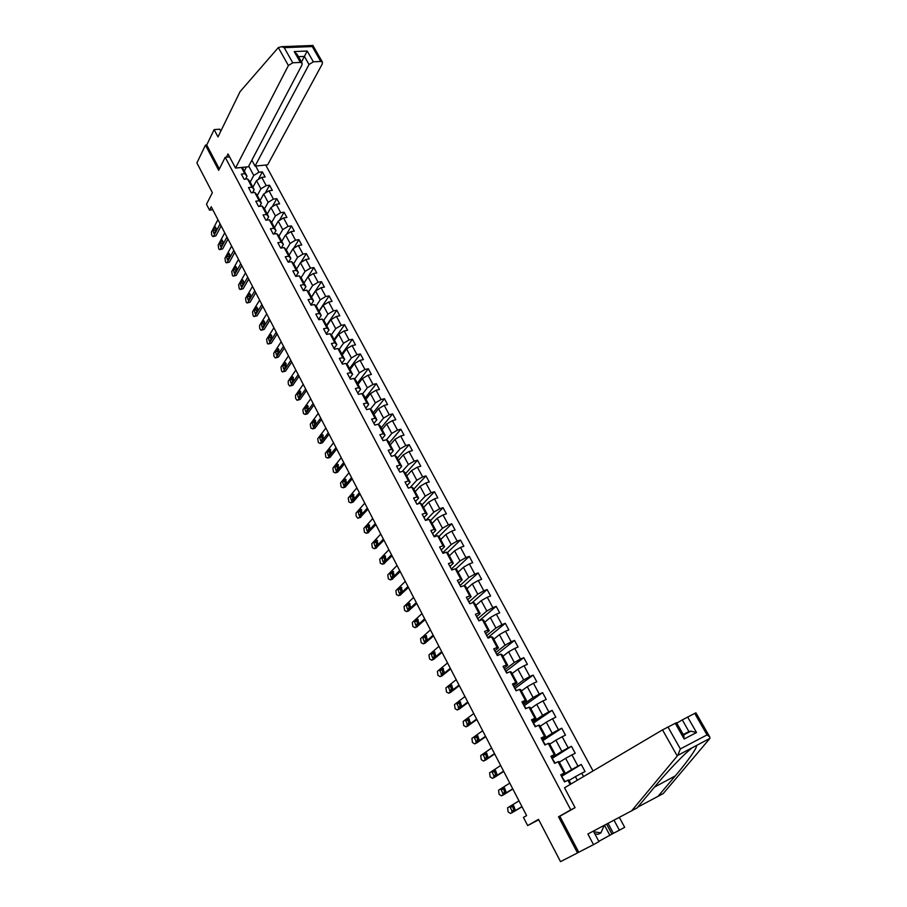 <?xml version="1.0" encoding="UTF-8"?>
<svg xmlns="http://www.w3.org/2000/svg" width="907" height="907" viewBox="0 0 907 907"><rect width="100%" height="100%" fill="white"/><g stroke="black" fill="none" stroke-linecap="round" stroke-linejoin="round"><path stroke-width="1.36" d="M593.042 770.95L265.74 165.029M220.786 131.175L219.732 129.179L214.131 129.622L206.728 145.007L205.458 145.12L196.898 162.931L212.363 192.658L206.49 204.268L209.528 210.152L212.805 209.755M564.131 813.828L558.519 816.799L577.51 852.92L578.745 852.229L559.823 816.255L575.072 807.672L564.528 787.798L662.529 729.886L676.509 722.664L683.844 735.6L684.15 738.978L675.227 723.253M577.51 852.92L560.515 861.65L538.509 819.361L527.67 825.574L538.724 819.792M205.458 145.12L218.689 170.289L225.208 157.296L229.584 156.888M225.208 157.296L570.775 809.883L575.049 807.638M242.339 167.387L247.033 176.185L244.788 173.713L241.341 174.076L244.096 179.257L247.543 178.883L251.965 187.193L248.529 187.579L251.296 192.806L254.742 192.409L259.209 200.787L255.763 201.195L258.563 206.456L262.01 206.036L266.499 214.483L263.064 214.914L265.876 220.231L269.322 219.777L273.857 228.281L270.411 228.757L273.256 234.097L276.703 233.621L281.272 242.203L277.825 242.691L280.694 248.087L284.14 247.588L288.743 256.228L285.297 256.749L288.188 262.18L291.635 261.658L296.272 270.365L292.836 270.921L295.739 276.397L299.185 275.841L303.868 284.628L300.421 285.195L303.357 290.728L306.804 290.138L311.52 298.993L308.085 299.605L311.044 305.171L314.491 304.548L319.241 313.482L315.795 314.117L318.788 319.729L322.223 319.083L327.019 328.085L323.572 328.753L326.588 334.411L330.035 333.731L334.864 342.812L331.418 343.504L334.456 349.218L337.903 348.503L342.778 357.653L339.331 358.378L342.392 364.138L345.839 363.401L350.748 372.618L347.302 373.378L350.397 379.183L353.832 378.412L358.787 387.72L355.351 388.502L358.458 394.364L361.904 393.559L366.893 402.935L363.458 403.762L366.598 409.658L370.033 408.819L375.067 418.286L371.632 419.136L374.795 425.088L378.23 424.215L383.31 433.761L379.874 434.646L383.071 440.643L386.507 439.748L391.767 433.433L386.711 423.977L382.085 429.578M244.788 173.713L241.466 167.478M255.672 166.049L258.994 172.228L262.372 171.876L258.246 179.529M583.564 776.551L581.761 773.195L585.06 771.517L581.262 764.476L577.974 766.132L571.932 754.885L575.231 753.252L571.467 746.268L568.167 747.878L562.181 736.733L565.492 735.158L561.762 728.23L558.451 729.795L552.522 718.752L555.832 717.21L552.148 710.351L548.826 711.882L542.953 700.93L546.263 699.433L542.613 692.642L539.291 694.116L533.463 683.266L536.785 681.815L533.157 675.08L529.835 676.509L524.065 665.761L527.386 664.343L523.793 657.666L520.471 659.06L514.745 648.403L518.067 647.031L514.507 640.421L511.174 641.771L505.505 631.204L508.838 629.877L505.301 623.313L501.968 624.628L496.344 614.152L499.678 612.871L496.186 606.364L492.841 607.633L487.263 597.26L490.608 596.001L487.138 589.561L483.794 590.797L478.272 580.503L481.617 579.29L478.182 572.907L474.826 574.097L469.35 563.893L472.694 562.725L469.293 556.388L465.937 557.544L460.507 547.42L463.862 546.297L460.473 540.005L457.128 541.128L451.743 531.105L455.087 530.005L451.743 523.781L448.387 524.858L443.047 514.915L446.403 513.85L443.081 507.682L439.725 508.725L434.43 498.861L437.786 497.841L434.487 491.719L431.131 492.728L425.882 482.955L429.238 481.968L425.973 475.892L422.617 476.867L417.401 467.173L420.769 466.221L417.526 460.2L414.17 461.141L409 451.527L412.368 450.609L409.159 444.645L405.792 445.552L400.667 436.018L404.034 435.133L400.849 429.204L397.481 430.077L392.402 420.633L395.781 419.771L392.618 413.909L389.25 414.748L384.217 405.372L387.584 404.545L384.455 398.729L381.076 399.534L376.088 390.237L379.455 389.443L376.348 383.672L372.981 384.455L368.027 375.226L371.394 374.466L368.321 368.741L364.943 369.489L360.034 360.34L363.401 359.614L360.351 353.934L356.973 354.648L352.097 345.578L355.476 344.887L352.449 339.252L349.07 339.932L344.229 330.93L347.608 330.273L344.603 324.683L341.225 325.33L336.429 316.407L339.808 315.772L336.826 310.228L333.447 310.852L328.697 301.997L332.075 301.396L329.116 295.897L325.738 296.487L321.021 287.712L324.4 287.134L321.463 281.669L318.085 282.236L313.403 273.529L316.781 272.973L313.867 267.565L310.489 268.109L305.852 259.459L309.23 258.937L306.339 253.575L302.961 254.085L298.358 245.502L301.736 245.015L298.868 239.686L295.489 240.174L290.92 231.659L294.299 231.194L291.453 225.911L288.075 226.365L283.54 217.929L286.918 217.487L284.095 212.238L280.716 212.669L276.216 204.302L279.605 203.882L276.805 198.678L273.415 199.087L268.96 190.776L272.338 190.391L269.56 185.221L266.182 185.606L261.749 177.364L265.127 177.001L262.372 171.876M570.152 784.476L567.884 780.235L564.517 781.947L560.719 774.793L564.086 773.104L558.032 761.733L554.653 763.399L550.889 756.302L554.268 754.658L548.259 743.4L544.88 745.01L541.15 737.981L544.529 736.382L538.588 725.226L535.198 726.79L531.502 719.829L534.881 718.276L528.996 707.222L525.607 708.741L521.933 701.848L525.323 700.34L519.484 689.377L516.094 690.851L512.455 684.014L515.856 682.552L510.063 671.69L506.673 673.13L503.068 666.35L506.469 664.933L500.732 654.162L497.331 655.557L493.759 648.845L497.161 647.462L491.469 636.793L488.068 638.143L484.531 631.487L487.932 630.15L482.297 619.572L478.896 620.887L475.381 614.288L478.794 612.985L473.205 602.509L469.803 603.779L466.323 597.237L469.735 595.978L464.203 585.582L460.779 586.818L457.332 580.344L460.756 579.12L455.269 568.814L451.845 570.015L448.432 563.587L451.845 562.408L446.403 552.193L442.99 553.349L439.6 546.978L443.024 545.833L437.627 535.708L434.204 536.831L430.848 530.516L434.272 529.416L428.92 519.371L425.496 520.459L422.174 514.19L425.598 513.124L420.292 503.17L416.869 504.224L413.569 498.011L416.993 496.979L411.744 487.116L408.309 488.125L405.032 481.968L408.467 480.971L403.252 471.187L399.828 472.162L396.574 466.062L400.01 465.098L394.84 455.405L391.416 456.334L388.196 450.291L391.631 449.362L386.507 439.748L388.241 441.142L393.355 450.711L390.361 454.203M527.67 825.574L523.464 817.422L526.604 815.586L211.252 206.773L209.528 210.152M247.543 178.883L249.776 181.332L254.187 189.62L252.543 192.658M252.917 187.239L256.5 180.606L260.91 188.849L257.305 195.447M254.187 189.62L251.965 187.193M261.749 177.364L256.5 180.606M266.182 185.606L260.91 188.849M254.742 192.409L256.953 194.812L261.409 203.157L259.651 206.331M260.048 200.606L263.676 194.03L268.132 202.34L264.459 208.882M261.409 203.157L259.209 200.787M268.96 190.776L263.676 194.03M273.415 199.087L268.132 202.34M262.01 206.036L264.198 208.383L268.676 216.796L266.805 220.106M267.236 214.086L270.921 207.556L275.399 215.934L271.681 222.43M268.676 216.796L266.499 214.483M276.216 204.302L270.921 207.556M280.716 212.669L275.399 215.934M269.322 219.777L271.488 222.079L276.011 230.548L274.005 233.995M274.47 227.668L278.211 221.195L282.735 229.63L278.948 236.069M276.011 230.548L273.857 228.281M283.54 217.929L278.211 221.195M288.075 226.365L282.735 229.63M276.703 233.621L278.846 235.865L283.392 244.414L281.261 248.008M281.76 241.353L285.569 234.936L290.115 243.439L286.283 249.822M283.392 244.414L281.272 242.203M290.92 231.659L285.569 234.936M295.489 240.174L290.115 243.439M284.14 247.588L286.249 249.776L290.841 258.382L288.562 262.123M289.118 255.15L292.972 248.779L297.564 257.361L293.653 263.722M290.841 258.382L288.743 256.228M298.358 245.502L292.972 248.779M302.961 254.085L297.564 257.361M291.635 261.658L293.721 263.79L298.346 272.474L295.909 276.374M296.532 269.05L300.444 262.747L305.069 271.386L301.067 277.735M298.346 272.474L296.272 270.365M305.852 259.459L300.444 262.747M310.489 268.109L305.069 271.386M299.185 275.841L301.249 277.916L305.92 286.669L303.392 290.614M303.992 283.063L307.972 276.816L312.643 285.535L308.55 291.861M305.92 286.669L303.868 284.628M313.403 273.529L307.972 276.816L313.867 267.565M318.085 282.236L312.643 285.535M306.804 290.138L308.845 292.156L313.55 300.977L310.976 304.888M311.52 297.19L315.568 291L320.262 299.786L316.078 306.113M313.55 300.977L311.52 298.993M321.021 287.712L315.568 291M325.738 296.487L320.262 299.786M314.491 304.548L316.498 306.509L321.237 315.409L318.629 319.275M319.117 311.43L323.209 305.296L327.949 314.162L323.663 320.466M321.237 315.409L319.241 313.482M328.697 301.997L323.209 305.296M333.447 310.852L327.949 314.162M322.223 319.083L324.207 320.987L328.992 329.955L326.339 333.776M326.769 325.783L330.93 319.718L335.703 328.64L331.316 334.944M328.992 329.955L327.019 328.085M336.429 316.407L330.93 319.718M341.225 325.33L335.703 328.64M330.035 333.731L331.985 335.579L336.803 344.615L334.116 348.401M334.479 340.25L338.708 334.252L343.515 343.254L339.025 349.546M336.803 344.615L334.864 342.812M344.229 330.93L338.708 334.252M349.07 339.932L343.515 343.254M337.903 348.503L339.83 350.283L344.683 359.399L341.95 363.151M342.256 354.841L346.542 348.9L351.394 357.97L346.78 364.263M344.683 359.399L342.778 357.653M352.097 345.578L346.542 348.9M356.973 354.648L351.394 357.97M345.839 363.401L347.732 365.124L352.63 374.308L349.853 378.015M350.091 369.546L354.444 363.673L359.342 372.822L354.603 379.103M352.63 374.308L350.748 372.618M360.034 360.34L354.444 363.673M364.943 369.489L359.342 372.822M353.832 378.412L355.703 380.067L360.635 389.341L357.823 393.003M357.993 384.375L362.415 378.559L367.346 387.788L362.494 394.069M360.635 389.341L358.787 387.72M368.027 375.226L362.415 378.559M372.981 384.455L367.346 387.788M361.904 393.559L363.741 395.146L368.718 404.488L365.861 408.105M365.952 399.318L370.441 393.57L375.419 402.878L370.43 409.159M368.718 404.488L366.893 402.935M376.088 390.237L370.441 393.57M381.076 399.534L375.419 402.878M370.033 408.819L371.836 410.349L376.858 419.771L373.956 423.342L374.727 424.964M373.99 414.386L378.548 408.717L383.559 418.093L378.434 424.374M376.858 419.771L375.067 418.286M384.217 405.372L378.548 408.717M389.25 414.748L383.559 418.093M378.23 424.215L380.01 425.678L385.067 435.179L382.13 438.705L383.06 440.473M385.067 435.179L383.31 433.761M392.402 420.633L386.711 423.977M397.481 430.077L391.767 433.433M390.248 444.906L394.942 439.362L400.044 448.908L394.318 455.541M393.355 450.711L391.631 449.362M400.667 436.018L394.942 439.362M405.792 445.552L400.044 448.908M394.84 455.405L396.552 456.731L401.699 466.379L398.672 469.815M398.49 460.348L403.252 454.883L408.399 464.509L402.198 471.493M401.699 466.379L400.01 465.098M409 451.527L403.252 454.883M414.17 461.141L408.399 464.509M403.252 471.187L404.93 472.445L410.123 482.184L407.05 485.574M406.79 475.926L411.631 470.54L416.812 480.234L410.089 487.603M410.123 482.184L408.467 480.971M417.401 467.173L411.631 470.54M422.617 476.867L416.812 480.234M411.744 487.116L413.388 488.295L418.615 498.124L415.497 501.458L416.517 503.396M415.157 491.639L420.066 486.322L425.304 496.106L417.98 503.884M418.615 498.124L416.993 496.979M425.882 482.955L420.066 486.322M431.131 492.728L425.304 496.106M420.292 503.17L421.902 504.281L427.186 514.19L424 517.489L425.054 519.462M423.603 507.478L428.592 502.24L433.863 512.104L425.882 520.335M427.186 514.19L425.598 513.124M434.43 498.861L428.592 502.24M439.725 508.725L433.863 512.104M428.92 519.371L430.496 520.414L435.825 530.402L432.582 533.656M432.117 523.452L437.174 518.294L442.503 528.248L434.102 536.638M435.825 530.402L434.272 529.416M443.047 514.915L437.174 518.294M448.387 524.858L442.503 528.248M437.627 535.708L439.169 536.672L444.543 546.751L441.233 549.971M440.7 539.563L445.836 534.484L451.21 544.517L442.684 552.782M444.543 546.751L443.024 545.833M451.743 531.105L445.836 534.484M457.128 541.128L451.21 544.517M446.403 552.193L447.911 553.077L453.33 563.247L449.951 566.433L451.017 568.44M449.362 555.81L454.577 550.821L459.996 560.934L451.346 569.063M453.33 563.247L451.845 562.408M460.507 547.42L454.577 550.821M465.937 557.544L459.996 560.934M455.269 568.814L456.731 569.63L462.196 579.879L458.761 583.02L459.86 585.083M458.103 572.204L463.386 567.294L468.851 577.498L460.076 585.48M462.196 579.879L460.756 579.12M469.35 563.893L463.386 567.294M474.826 574.097L468.851 577.498M464.203 585.582L465.62 586.319L471.141 596.659L467.649 599.742M466.912 588.734L472.286 583.904L477.785 594.198L468.93 601.999M471.141 596.659L469.735 595.978M478.272 580.503L472.286 583.904M483.794 590.797L477.785 594.198M473.205 602.509L474.599 603.155L480.154 613.586L476.617 616.613M475.801 605.4L481.243 600.661L486.81 611.046L477.819 618.699M480.154 613.586L478.794 612.985M487.263 597.26L481.243 600.661M492.841 607.633L486.81 611.046M482.297 619.572L483.646 620.139L489.258 630.66L485.664 633.63M484.757 622.225L490.29 617.565L495.902 628.052L486.787 635.546M489.258 630.66L487.932 630.15M496.344 614.152L490.29 617.565M501.968 624.628L495.902 628.052M491.469 636.793L492.784 637.27L498.442 647.893L494.791 650.795M493.805 639.186L499.417 634.628L505.074 645.194L495.823 652.541M498.442 647.893L497.161 647.462M505.505 631.204L499.417 634.628M511.174 641.771L505.074 645.194M500.732 654.162L501.99 654.559L507.705 665.273L504.009 668.119M502.92 656.294L508.623 651.827L514.326 662.495L504.938 669.695M507.705 665.273L506.469 664.933M514.745 648.403L508.623 651.827M520.471 659.06L514.326 662.495M510.063 671.69L511.287 671.996L517.058 682.812L513.294 685.59M512.126 673.561L517.908 669.185L523.668 679.944L514.133 686.996M517.058 682.812L515.856 682.552M524.065 665.761L517.908 669.185M529.835 676.509L523.668 679.944M519.484 689.377L520.675 689.592L526.479 700.499L522.67 703.22M521.412 690.975L527.284 686.701L533.089 697.551L523.418 704.444M526.479 700.499L525.323 700.34M533.463 683.266L527.284 686.701M539.291 694.116L533.089 697.551M528.996 707.222L530.13 707.347L536.003 718.355L532.126 721.008M530.776 708.548L536.74 704.365L542.601 715.328L532.772 722.051M536.003 718.355L534.881 718.276M542.953 700.93L536.74 704.365M548.826 711.882L542.601 715.328M538.588 725.226L539.676 725.26L545.595 736.371L541.672 738.956M540.221 726.28L546.275 722.199L552.193 733.253L542.216 739.806M545.595 736.371L544.529 736.382M552.522 718.752L546.275 722.199M558.451 729.795L552.193 733.253M548.259 743.4L549.313 743.343L555.288 754.545L551.297 757.073M549.755 744.171L555.9 740.191L561.864 751.336L551.751 757.73M555.288 754.545L554.268 754.658M562.181 736.733L555.9 740.191M568.167 747.878L561.864 751.336M558.032 761.733L559.041 761.585L565.061 772.889L561.014 775.349M559.381 762.22L565.617 758.343L571.637 769.589L561.365 775.814L562.465 778.07M565.061 772.889L564.086 773.104M571.932 754.885L565.617 758.343M577.974 766.132L571.637 769.589M567.884 780.235L568.848 779.986L570.979 783.988M569.086 780.428L575.412 776.653L577.328 780.235M581.761 773.195L575.412 776.653M558.519 816.799L570.775 809.883M247.033 176.185L245.48 179.11M244.312 171.094L246.477 166.967M250.196 182.126L253.745 175.47L248.745 166.106M258.994 172.228L253.745 175.47M565.05 781.675L561.535 776.143M581.262 764.476L562.079 776.086M555.186 763.138L551.989 758.184M571.467 746.268L552.556 758.195M545.413 744.76L542.522 740.384M561.762 728.23L543.134 740.463M535.731 726.552L533.135 722.732M552.148 710.351L533.781 722.89M526.128 708.503L523.838 705.249M542.613 692.642L524.518 705.476M516.627 690.624L514.62 687.914M533.157 675.08L515.335 688.198M507.194 672.903L505.403 670.761M523.793 657.666L506.231 671.078M497.864 655.342L496.344 653.72M514.507 640.421L497.206 654.106M488.601 637.938L487.365 636.827M505.301 623.313L488.261 637.281M479.429 620.683L478.465 620.082M496.186 606.364L479.384 620.603M470.336 603.574L469.724 603.45M487.138 589.561L471.742 603.053M478.182 572.907L464.135 585.605M469.293 556.388L455.722 569.063M460.473 540.005L447.298 552.714M451.743 523.781L438.92 536.525M443.081 507.682L430.553 520.516M434.487 491.719L422.152 504.745M425.973 475.892L413.819 489.111M417.526 460.2L405.554 473.601M409.159 444.645L397.357 458.216M400.849 429.204L389.216 442.967M392.618 413.909L381.155 427.832M384.455 398.729L373.162 412.832M376.348 383.672L365.226 397.946M368.321 368.741L357.358 383.185M360.351 353.934L349.546 368.537M352.449 339.252L341.803 354.002M344.603 324.683L334.127 339.592M336.826 310.228L326.509 325.296M329.116 295.897L318.947 311.112M321.463 281.669L311.441 297.031M306.339 253.575L300.75 262.554M298.868 239.686L293.562 248.427M291.453 225.911L286.419 234.414M284.095 212.238L279.311 220.526M276.805 198.678L272.236 206.739M269.56 185.221L265.218 193.078M521.956 806.618L510.505 813.454L508.135 811.912L507.591 807.797L518.985 800.881M512.659 812.355L522.035 806.765M561.274 775.836L562.499 778.149M512.149 811.141L510.278 807.502L513.679 805.665L515.063 809.395L512.149 811.141M563.213 779.498L564.494 781.721L563.304 779.476M511.661 811.209L513.918 810.064L512.534 806.368L510.278 807.502M604.232 825.381L600.91 832.875L598.087 834.349L594.833 833.839M600.91 832.875L593.722 831.753M637.746 807.139L663.244 793.557L709.954 738.366L709.796 736.994L707.052 734.908L694.717 713.39L695.941 712.845L709.796 736.994M657.892 796.493L675.284 775.893C688.13 760.871 698.821 745.497 696.1 745.69L691.996 747.856L685.397 753.615C675.341 763.297 664.99 774.51 654.344 787.231L637.111 807.899L587.883 834.009L593.518 844.632L598.96 841.605L593.382 831.107M608.041 823.363L613.381 833.318L619.402 830.211L614.016 820.211M619.402 830.211L624.674 827.275L619.334 817.4M598.824 841.333L611.942 834.111L606.59 824.134M593.518 844.632L578.745 852.229M613.381 833.318L611.942 834.111M667.937 726.938L680.363 748.921L677.79 755.361L631.567 810.937M687.619 716.984L696.519 732.55L690.919 731.167L688.923 731.564L682.279 719.897L694.717 713.39M682.279 719.897L676.781 723.14M609.81 835.211L604.47 825.245M278.313 47.595L281.612 46.688L284.22 47.663L292.757 62.787L288.403 65.519L278.313 47.595L240.049 91.675L217.997 136.912L214.131 129.622M251.863 160.188L255.037 166.106L267.644 164.836L322.325 63.853L322.416 62.061L320.783 61.461L313.334 61.812L309.026 64.51L304.412 56.404L307.178 51.019L313.334 61.812M255.037 166.106L309.026 64.51M226.399 157.183L228.02 153.952L235.525 168.078L248.393 166.775L302.008 64.851L302.076 63.071L300.364 62.424L292.757 62.787M235.525 168.078L288.403 65.519M206.728 145.007L219.335 168.974M301.475 62.005L304.412 56.404L298.448 56.676M300.364 62.424L294.208 51.563L297.201 54.477M320.783 61.461L312.246 46.563L312.836 45.361L322.416 62.061M554.642 763.365L553.553 761.12L554.721 763.354M512.727 788.795L501.446 795.836L499.099 794.328L498.555 790.224L509.779 783.115M503.555 794.781L512.84 789.011M551.535 757.515L552.714 759.737M503.056 793.489L501.208 789.884L504.575 787.99L505.936 791.686L503.056 793.489M552.76 759.828L551.626 757.504M504.745 792.435L503.464 788.773L501.208 789.884M503.578 771.131L492.456 778.365L490.143 776.902L489.599 772.798L500.653 765.497M494.53 777.367L503.725 771.415M541.876 739.352L543.044 741.563M494.054 775.984L492.206 772.413L495.551 770.474L496.877 774.136L494.054 775.984M543.112 741.688L541.978 739.352M543.792 742.946L544.96 744.976L543.883 742.946M495.641 774.941L494.474 771.335L492.206 772.413M494.496 753.615L483.544 761.052L481.266 759.624L480.71 755.531L491.617 748.037M485.585 760.089L494.678 753.966M532.307 721.36L533.565 723.548M485.12 758.637L483.295 755.1L486.606 753.105L487.898 756.744L485.12 758.637M534.2 724.92L535.277 726.756L534.302 724.931M486.64 757.606L485.551 754.046L486.821 753.173M485.506 736.257L474.712 743.876L472.456 742.482L471.901 738.4L482.649 730.725M476.719 742.958L485.721 736.665M522.829 703.526L523.985 705.691M476.254 741.438L474.452 737.924L477.728 735.872L479.009 739.5L476.254 741.438M524.076 705.873L522.942 703.549M524.711 707.063L525.675 708.707L524.813 707.075M477.717 740.407L476.708 736.903L478.012 735.974M476.594 719.047L465.96 726.847L463.726 725.498L463.171 721.416L473.749 713.56M467.921 725.974L476.844 719.523M513.441 685.862L514.575 688.005M467.479 724.387L465.688 720.906L468.93 718.798L470.177 722.391L467.479 724.387M514.688 688.209L513.543 685.885M515.301 689.354L516.162 690.828M468.874 723.355L467.944 719.909L469.259 718.934M467.751 701.984L457.275 709.966L455.076 708.65L454.509 704.58L464.94 696.542M459.203 709.127L468.035 702.517M504.122 668.346L505.256 670.466M458.772 707.471L456.992 704.025L460.212 701.871L461.436 705.442L458.772 707.471M505.38 670.704L504.235 668.368M505.97 671.815L506.741 673.096L506.083 671.838M460.11 706.451L459.259 703.05L460.586 702.029M458.999 685.068L448.67 693.22L446.482 691.95L445.927 687.891L456.198 679.672M450.552 692.426L459.305 685.658M494.893 650.977L496.016 653.085M450.133 690.715L448.375 687.291L451.561 685.08L452.763 688.628L450.133 690.715M496.152 653.346L495.007 651.022M496.719 654.423L497.399 655.523M451.425 689.683L450.643 686.338L451.981 685.273M450.303 668.289L440.133 676.622L437.979 675.386L437.412 671.339L447.536 662.938M441.981 675.862L450.643 668.947M485.744 633.778L486.957 635.898M441.573 674.082L439.827 670.692L442.99 668.436L444.158 671.962L441.573 674.082M487.558 637.179L488.147 638.12L487.671 637.224M442.82 673.062L442.094 669.774L443.444 668.663M441.686 651.657L431.664 660.16L429.533 658.958L428.966 654.911L438.943 646.351M433.478 659.446L442.06 652.371M476.674 616.715L477.887 618.823M433.081 657.598L432.503 657.722L431.347 654.23L434.487 651.929L435.632 655.432L433.081 657.598M434.294 656.577L433.625 653.335L434.975 652.19M433.149 635.161L423.274 643.834L421.165 642.666L420.599 638.641L430.428 629.912M425.043 643.154L433.546 635.943M467.683 599.81L468.885 601.908M424.669 641.249L424.079 641.385L422.945 637.916L426.052 635.558L427.174 639.038L424.669 641.249M469.463 603.155L469.871 603.756M425.837 640.229L425.213 637.043L426.562 635.852M424.68 618.812L414.941 627.655L412.866 626.522L412.288 622.485L421.982 613.597M416.687 626.998L425.111 619.64M416.313 625.036L415.723 625.172L414.612 621.726L417.685 619.322L418.796 622.792L416.313 625.036M460.042 585.434L458.908 583.11M417.447 624.005L416.88 620.887L418.229 619.651M416.279 602.599L406.687 611.59L404.624 610.49L404.057 606.477L413.603 597.43M408.388 610.978L416.732 603.484M408.037 608.96L407.436 609.107L406.347 605.683L409.386 603.234L410.474 606.67L408.037 608.96M451.21 568.825L450.076 566.501M409.136 607.928L408.615 604.856L409.964 603.586M407.946 586.512L398.502 595.672L396.461 594.607L395.894 590.593L405.293 581.387M400.168 595.083L408.433 587.453M441.176 549.948L442.242 551.955M399.817 593.019L399.216 593.167L398.15 589.765L401.155 587.26L402.232 590.684L399.817 593.019M442.457 552.352L441.324 550.039M400.894 591.976L400.418 588.96L401.767 587.657M399.681 570.56L390.373 579.879L388.366 578.847L387.788 574.845L397.051 565.48M392.017 579.324L400.202 571.557M432.503 533.622L433.671 535.674M391.677 577.203L391.064 577.362L390.01 573.972L393.003 571.433L394.046 574.823L391.677 577.203M392.72 576.16L392.289 573.201L393.627 571.852M391.495 554.744L382.323 564.211L380.328 563.213L379.75 559.222L388.888 549.71M383.922 563.678L392.039 555.798M423.886 517.421L424.93 519.394M383.604 561.512L382.981 561.682L381.949 558.315L384.908 555.73L385.928 559.097L383.604 561.512M384.613 560.469L384.228 557.567L385.554 556.184M383.366 539.064L374.33 548.678L372.358 547.715L371.779 543.724L380.781 534.064M375.906 548.168L383.933 540.164M415.349 501.367L416.392 503.317M375.589 545.957L374.965 546.127L373.956 542.783L376.881 540.153L377.89 543.508L375.589 545.957M376.575 544.903L376.235 542.057L377.55 540.64M375.305 523.498L366.405 533.271L364.455 532.33L363.877 528.35L372.743 518.543M367.947 532.783L375.906 524.654M406.892 485.449L408.048 487.467M367.641 530.527L367.006 530.697L366.02 527.375L368.911 524.7L369.909 528.033L367.641 530.527M368.605 529.461L368.299 526.672L369.603 525.232M367.312 508.067L358.548 517.976L357.755 518.203L356.122 516.106L356.032 513.101L364.773 503.147M360.056 517.523L367.936 509.269M398.49 469.667L399.511 471.583M359.762 515.221L359.127 515.403L358.152 512.092L361.02 509.371L361.995 512.693L359.127 515.403M399.783 472.082L398.649 469.781M360.703 514.144L360.43 511.412L361.723 509.938M359.387 492.762L350.748 502.818L348.844 501.945L348.254 497.977L356.859 487.887M353.027 502.149L350.748 502.818L353.027 502.149L360.034 494.009M390.169 454.01L391.314 456.006M351.939 500.029L351.304 500.222L350.34 496.934L352.54 494.36L353.186 494.168L354.138 497.467L351.304 500.222M352.857 498.952L352.619 496.276L353.9 494.78M351.519 477.581L343.005 487.773L341.123 486.923L340.544 482.978L349.014 472.74M342.982 487.796L345.284 487.127L352.199 478.873M344.184 484.973L343.538 485.166L342.597 481.9L345.408 479.089L346.349 482.377L344.184 484.973M345.091 483.885L344.875 481.254L346.145 479.735M343.719 462.525L335.329 472.853L333.47 472.037L332.88 468.091L341.236 457.718M335.295 472.898L337.608 472.23L344.422 463.862M336.486 470.03L335.839 470.234L334.91 466.98L337.699 464.135L338.617 467.4L336.486 470.03M337.37 468.93L337.2 466.357L338.447 464.815M335.987 447.582L327.722 458.046L325.874 457.253L325.296 453.319L333.515 442.82M327.665 458.103L330.001 457.445L336.701 448.976M365.623 407.821L366.666 409.635L365.782 407.969M328.856 455.201L328.209 455.416L327.291 452.174L330.046 449.294L330.953 452.536L328.856 455.201M329.729 454.101L329.581 451.584L330.817 450.008M328.311 432.764L320.16 443.353L318.346 442.593L317.756 438.671L325.862 428.036M320.092 443.444L322.45 442.775L329.048 434.204M321.282 440.496L320.625 440.711L319.729 437.491L322.45 434.566L323.346 437.798L321.282 440.496M322.132 439.373L322.019 436.913L323.232 435.326M320.693 418.059L312.666 428.784L310.874 428.059L310.285 424.136L318.266 413.365M312.586 428.886L314.956 428.217L321.463 419.544M349.58 377.675L350.465 379.171M313.765 425.905L313.108 426.131L312.223 422.923L314.922 419.964L315.806 423.172L313.765 425.905M314.604 424.771L314.514 422.367L315.715 420.757M313.142 403.468L305.24 414.329L303.46 413.626L302.859 409.715L310.727 398.819M305.137 414.442L307.518 413.785L313.924 404.998M306.305 411.427L305.659 411.665L304.786 408.479L307.45 405.463L308.323 408.66L306.305 411.427M307.144 410.281L307.076 407.935L308.255 406.302M305.648 389.001L297.859 399.976L297.043 400.27L295.625 398.388L295.501 395.407L303.255 384.387M297.734 400.112L300.138 399.454L306.453 390.577M298.913 397.062L298.256 397.3L297.405 394.137L300.036 391.087L300.897 394.273L298.913 397.062M299.729 395.906L299.684 393.615L300.852 391.971M298.21 374.648L290.535 385.747L289.718 386.053L288.324 384.194L288.199 381.201L295.841 370.067M290.41 385.894L292.814 385.237L299.038 376.258M291.566 382.811L290.92 383.06L290.07 379.908L292.689 376.824L293.528 379.988L291.566 382.811M292.383 381.643L292.36 379.409L293.505 377.743M290.83 360.396L283.267 371.621L282.451 371.938L281.555 370.997L280.955 367.12L288.471 355.861M283.131 371.791L285.558 371.133L291.691 362.063M284.288 368.673L283.63 368.934L282.803 365.793L285.388 362.664L286.215 365.816L284.288 368.673M285.093 367.482L285.093 365.306L286.215 363.639M283.506 346.27L276.068 357.607L275.252 357.925L273.903 356.122L273.767 353.14L281.17 341.758M275.909 357.789L278.347 357.143L284.39 347.971M277.066 354.648L276.408 354.909L275.592 351.78L278.143 348.617L278.959 351.757L277.066 354.648M277.859 353.435L277.871 351.315L278.982 349.637M276.25 332.245L268.914 343.696L268.098 344.025L267.225 343.129L266.635 339.263L273.925 327.767M268.744 343.9L271.193 343.254L277.145 333.98M269.889 340.726L269.232 340.987L268.427 337.88L270.955 334.683L271.76 337.801L269.889 340.726M270.683 339.49L271.794 335.737M269.039 318.334L261.817 329.899L261.001 330.239L259.697 328.481L259.549 325.5L266.737 313.89M261.624 330.114L264.096 329.468L269.957 320.114M262.781 326.905L262.123 327.178L261.329 324.082L263.824 320.851L264.617 323.958L262.781 326.905M263.563 325.647L264.674 321.962M261.885 304.525L254.765 316.203L253.949 316.554L253.121 315.681L252.52 311.838L259.606 300.115M254.572 316.441L257.055 315.795L262.826 306.339M255.717 313.198L255.06 313.471L254.277 310.398L256.749 307.122L257.531 310.217L255.717 313.198M256.488 311.917L257.599 308.278M254.788 290.818L247.781 302.609L246.965 302.972L246.148 302.122L245.548 298.278L252.52 286.453M247.566 302.859L250.06 302.212L255.751 292.678M248.711 299.582L248.053 299.877L247.282 296.804L249.72 293.505L250.491 296.578L248.711 299.582M249.482 298.29L250.581 294.707M247.747 277.225L240.843 289.118L240.026 289.492L239.233 288.653L238.632 284.821L245.502 272.882M240.616 289.39L243.121 288.743L248.722 279.118M241.761 286.079L241.092 286.374L240.332 283.324L242.759 279.991L243.518 283.052L241.761 286.079M242.52 284.753L243.609 281.249M240.752 263.733L233.961 275.739L233.144 276.113L232.362 275.286L231.761 271.465L238.53 259.425M233.723 276.023L236.239 275.377L241.761 265.66M234.856 272.678L234.199 272.984L233.45 269.946L235.831 266.567L236.58 269.617L234.856 272.678M235.616 271.329L236.693 267.882M233.825 250.343L227.124 262.452L226.308 262.837L225.548 262.032L224.947 258.212L231.614 246.069M226.875 262.747L229.403 262.112L234.845 252.316M228.008 259.379L227.351 259.697L226.603 256.67L228.972 253.257L229.709 256.296L228.008 259.379M228.768 257.996L229.834 254.618M226.943 237.056L220.344 249.266L219.528 249.652L218.78 248.869L218.179 245.06L224.743 232.816M220.084 249.572L222.623 248.937L227.974 239.063M221.206 246.182L220.548 246.5L219.823 243.484L222.158 240.049L222.884 243.065L221.206 246.182M221.966 244.765L223.02 241.466M220.106 223.859L213.61 236.171L212.794 236.58L211.637 234.97L211.467 231.999L217.929 219.653M213.349 236.5L215.889 235.865L221.161 225.911M214.46 233.076L213.803 233.405L213.077 230.401L215.39 226.931L216.115 229.936L214.46 233.076M215.22 231.625L216.251 228.405M512.75 812.309L510.505 813.454M709.954 738.366L696.1 745.69M691.996 747.856L677.79 755.361M680.363 748.921L707.052 734.908M696.519 732.55L684.15 738.978M677.234 755.985L662.529 729.886M683.232 734.511L688.923 731.564M654.412 787.151L675.284 775.893M312.246 46.563L284.22 47.663M294.208 51.563L307.178 51.019M503.691 794.725L501.446 795.836M494.712 777.276L492.456 778.365M485.801 759.987L483.544 761.052M483.295 755.1L485.551 754.046M476.98 742.844L474.712 743.876M474.452 737.924L476.708 736.903M468.227 725.838L465.96 726.847M465.688 720.906L467.944 719.909M459.543 708.979L457.275 709.966M456.992 704.025L459.259 703.05M450.938 692.268L448.67 693.22M448.375 687.291L450.643 686.338M442.401 675.692L440.133 676.622M439.827 670.692L442.094 669.774M433.931 659.264L431.664 660.16M431.347 654.23L433.625 653.335M425.542 642.961L423.274 643.834M422.945 637.916L425.213 637.043M417.22 626.794L414.941 627.655M414.612 621.726L416.88 620.887M408.966 610.762L406.687 611.59M406.347 605.683L408.615 604.856M400.769 594.867L398.502 595.672M398.15 589.765L400.418 588.96M392.652 579.097L390.373 579.879M390.01 573.972L392.289 573.201M384.602 563.462L382.323 564.211M381.949 558.315L384.228 557.567M376.609 547.941L374.33 548.678M373.956 542.783L376.235 542.057M376.246 540.323L376.824 540.141M368.684 532.556L366.405 533.271M366.02 527.375L368.299 526.672M368.276 524.881L368.888 524.688M360.827 517.296L358.548 517.976M358.152 512.092L360.43 511.412M360.374 509.564L361.009 509.371M350.34 496.934L352.619 496.276M352.54 494.36L353.197 494.179M345.284 487.127L343.005 487.773M342.597 481.9L344.875 481.254M344.762 479.293L345.442 479.1M337.608 472.23L335.329 472.853M334.91 466.98L337.2 466.357M337.041 464.339L337.744 464.146M330.001 457.445L327.722 458.046M327.291 452.174L329.581 451.584M329.388 449.498L330.114 449.316M322.45 442.775L320.16 443.353M319.729 437.491L322.019 436.913M321.792 434.782L322.541 434.6M314.956 428.217L312.666 428.784M312.223 422.923L314.514 422.367M314.264 420.19L315.035 419.998M307.518 413.785L305.24 414.329M304.786 408.479L307.076 407.935M306.793 405.701L307.575 405.52M300.138 399.454L297.859 399.976M297.405 394.137L299.684 393.615M299.378 391.325L300.183 391.144M292.814 385.237L290.535 385.747M290.07 379.908L292.36 379.409M292.02 377.074L292.836 376.893M285.558 371.133L283.267 371.621M282.803 365.793L285.093 365.306M284.719 362.925L285.558 362.743M278.347 357.143L276.068 357.607M275.592 351.78L277.871 351.315M277.474 348.878L278.324 348.707M271.193 343.254L268.914 343.696M268.427 337.88L270.717 337.438M270.286 334.955L271.159 334.785M264.096 329.468L261.817 329.899M261.329 324.082L263.608 323.663M263.155 321.123L264.039 320.965M257.055 315.795L254.765 316.203M254.277 310.398L256.556 309.99M256.08 307.405L256.976 307.258M250.06 302.212L247.781 302.609M247.282 296.804L249.561 296.419M249.062 293.8L249.958 293.641M243.121 288.743L240.843 289.118M240.332 283.324L242.623 282.961M242.09 280.286L243.008 280.138M236.239 275.377L233.961 275.739M233.45 269.946L235.729 269.594M235.174 266.885L236.103 266.737M229.403 262.112L227.124 262.452M226.603 256.67L228.893 256.33M228.303 253.575L229.244 253.438M222.623 248.937L220.344 249.266M219.823 243.484L222.102 243.167M221.489 240.366L222.442 240.242M215.889 235.865L213.61 236.171M213.077 230.401L215.367 230.106M214.732 227.26L215.685 227.135M690.919 731.167L683.504 734.999M302.076 63.071L296.997 54.125M312.779 45.486L281.612 46.688M502.557 793.568L504.337 792.684M493.544 776.075L494.984 775.372M533.577 723.548L532.409 721.371M484.599 758.728L485.846 758.139M475.722 741.541L476.844 741.03M516.174 690.817L515.403 689.377M466.935 724.489L467.955 724.035M458.216 707.585L459.157 707.177M497.41 655.523L496.832 654.457M449.566 690.828L450.462 690.454M486.98 635.909L485.869 633.823M441.006 674.207L441.845 673.856M477.898 618.835L476.799 616.771M432.503 657.722L433.308 657.405M468.908 601.919L467.808 599.867M424.079 641.385L424.85 641.079M415.723 625.172L416.472 624.9M407.436 609.107L408.161 608.846M399.216 593.167L399.919 592.917M433.693 535.686L432.639 533.713M391.064 577.362L391.756 577.124M382.981 561.682L383.661 561.456M374.965 546.127L375.623 545.912M408.059 487.49L407.039 485.562M367.006 530.697L367.664 530.493M391.336 456.028L390.327 454.135M383.083 440.496L382.074 438.614M343.538 485.166L344.161 484.996M374.874 425.066L373.899 423.229M335.839 470.234L336.452 470.064M328.209 455.416L328.81 455.257M320.625 440.711L321.214 440.564M350.476 379.171L349.751 377.822M313.108 426.131L313.697 425.984M305.659 411.665L306.226 411.529"/></g></svg>
